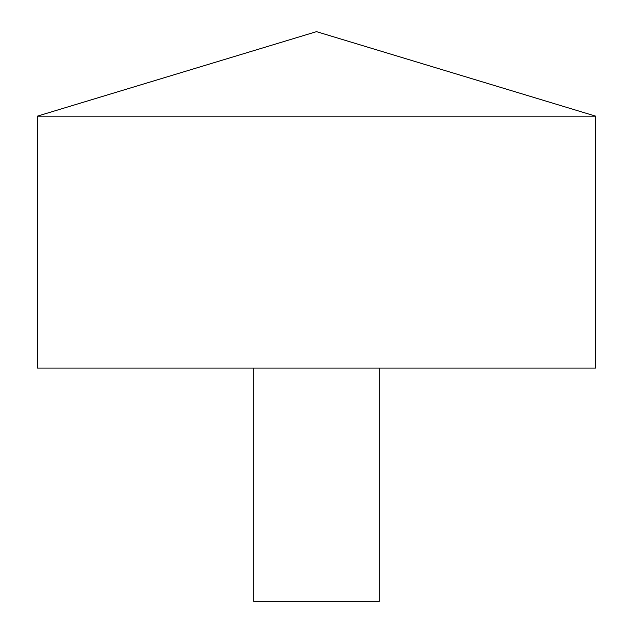 <?xml version="1.0" encoding="UTF-8"?>
<svg xmlns="http://www.w3.org/2000/svg" width="633" height="633" viewBox="0 0 633 633"><rect width="100%" height="100%" fill="white"/><g stroke="black" fill="none" stroke-linecap="round" stroke-linejoin="round"><path stroke-width="0.95" d="M595.74 116.179L37.26 116.179L37.26 368.089L595.74 368.089L595.74 116.179L316.5 31.65L37.26 116.179M379.302 368.089L379.302 601.35L253.698 601.35L253.698 368.089"/></g></svg>
